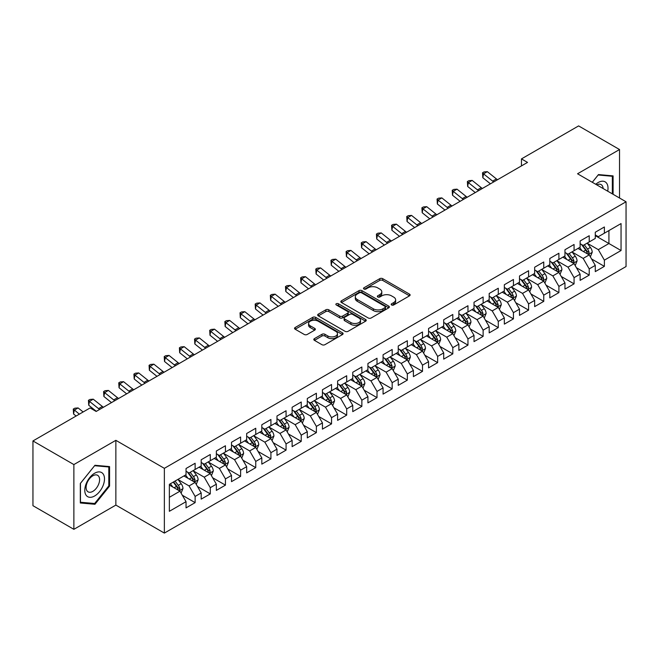 <?xml version="1.0" encoding="UTF-8"?>
<svg xmlns="http://www.w3.org/2000/svg" width="659" height="659" viewBox="0 0 659 659"><rect width="100%" height="100%" fill="white"/><g stroke="black" fill="none" stroke-linecap="round" stroke-linejoin="round"><path stroke-width="0.99" d="M391.611 304.977A1.475 0.848 0 0 0 393.695 304.977L409.503 295.85A2.101 1.211 0 0 0 410.12 294.993A2.101 1.211 0 0 0 409.503 294.136L382.722 278.675A2.101 1.211 0 0 0 379.749 278.675L363.941 287.802A1.475 0.848 0 0 0 363.504 288.403A1.475 0.848 0 0 0 363.941 289.004A1.475 0.848 0 0 0 366.025 289.004L368.068 287.818A6.73 3.888 0 0 1 377.591 287.818L379.823 289.112A6.73 3.888 0 0 1 381.792 291.855A6.73 3.888 0 0 1 379.823 294.606L377.772 295.784A1.475 0.848 0 0 0 377.343 296.385A1.475 0.848 0 0 0 377.772 296.987A1.475 0.848 0 0 0 379.856 296.987L381.907 295.809A6.73 3.888 0 0 1 391.421 295.809L393.654 297.094A6.73 3.888 0 0 1 395.631 299.845A6.73 3.888 0 0 1 393.654 302.596L391.611 303.774A1.475 0.848 0 0 0 391.182 304.376A1.475 0.848 0 0 0 391.611 304.977L391.611 303.774M314.434 338.627A2.101 1.211 0 0 0 313.816 339.484A2.101 1.211 0 0 0 314.434 340.349L321.946 344.682A2.101 1.211 0 0 0 324.92 344.682L342.474 334.55A2.101 1.211 0 0 0 343.092 333.693A2.101 1.211 0 0 0 342.474 332.828L315.694 317.366A2.101 1.211 0 0 0 312.72 317.366L295.166 327.507A2.101 1.211 0 0 0 294.548 328.363A2.101 1.211 0 0 0 295.166 329.22L304.244 334.459A2.101 1.211 0 0 0 307.218 334.459L314.73 330.126A2.101 1.211 0 0 0 315.348 329.269A2.101 1.211 0 0 0 314.73 328.404L310.232 325.81A5.626 3.246 0 0 1 308.585 323.511A5.626 3.246 0 0 1 312.053 320.505A5.626 3.246 0 0 1 318.19 321.213L335.818 331.395A5.626 3.246 0 0 1 337.466 333.693A5.626 3.246 0 0 1 333.998 336.691A5.626 3.246 0 0 1 327.861 335.991L324.92 334.294A2.101 1.211 0 0 0 321.946 334.294L314.434 338.627L314.434 340.349M73.874 464.57L73.874 529.325L115.86 505.091L115.86 440.327L73.874 464.57L32.95 440.945L90.094 407.954L96.156 411.455L527.529 162.402L521.467 158.901L521.467 165.903M115.86 440.327L164.363 468.335L626.05 201.778L626.05 266.541L164.363 533.09L164.363 468.335M619.534 198.013L619.534 149.535L577.548 173.778L626.05 201.778M619.534 149.535L578.61 125.91L521.467 158.901M368.216 317.967A2.101 1.211 0 0 0 371.19 317.967L388.744 307.835A2.101 1.211 0 0 0 389.362 306.979A2.101 1.211 0 0 0 388.744 306.114L361.964 290.652A2.101 1.211 0 0 0 358.99 290.652L341.436 300.792A2.101 1.211 0 0 0 340.818 301.649A2.101 1.211 0 0 0 341.436 302.506L368.216 317.967M336.889 305.298A1.475 0.848 0 0 1 338.388 305.504L338.388 303.758L365.613 319.475A2.101 1.211 0 0 1 366.231 320.332A2.101 1.211 0 0 1 365.613 321.188L348.059 331.329A2.101 1.211 0 0 1 345.077 331.329L318.297 315.867L318.297 314.145A2.101 1.211 0 0 0 317.687 315.01A2.101 1.211 0 0 0 318.297 315.867M318.297 314.145L325.818 309.812A2.101 1.211 0 0 1 328.792 309.812L339.649 316.081A2.101 1.211 0 0 0 342.622 316.081L347.614 313.206A2.101 1.211 0 0 0 348.224 312.341A2.101 1.211 0 0 0 347.614 311.485L336.304 304.96A1.475 0.848 0 0 1 335.868 304.359A1.475 0.848 0 0 1 336.782 303.568A1.475 0.848 0 0 1 338.388 303.758M595.283 235.65L608.924 243.525L608.924 230.568L621.05 223.574L604.377 233.195L604.377 226.984L595.283 232.232L595.283 238.443L589.22 241.944L589.22 235.733L580.126 240.988L580.126 247.199L574.063 250.7L574.063 244.481L564.969 249.736L564.969 255.947L558.906 259.448L558.906 253.237L549.812 258.485L549.812 264.696L543.749 268.197L543.749 261.985L534.655 267.241L534.655 273.452L528.592 276.953L528.592 270.734L519.498 275.989L519.498 282.2L513.435 285.701L513.435 279.49L504.341 284.737L504.341 290.948L498.278 294.449L498.278 288.238L489.184 293.486L489.184 299.705L483.121 303.206L483.121 296.987L474.027 302.242L474.027 308.453L467.964 311.954L467.964 305.743L458.87 310.99L458.87 317.201L452.807 320.702L452.807 314.491L443.713 319.739L443.713 325.958L437.65 329.459L437.65 323.239L428.556 328.495L428.556 334.706L422.493 338.207L422.493 331.996L413.399 337.243L413.399 343.454L407.336 346.955L407.336 340.744L398.234 345.991L398.234 352.211L392.171 355.712L392.171 349.492L383.077 354.748L383.077 360.959L377.014 364.46L377.014 358.249L367.92 363.496L367.92 369.707L361.857 373.208L361.857 366.997L352.763 372.244L352.763 378.464L346.7 381.965L346.7 375.745L337.606 381.001L337.606 387.212L331.543 390.713L331.543 384.502L322.449 389.749L322.449 395.96L316.386 399.461L316.386 393.25L307.292 398.497L307.292 404.717L301.229 408.218L301.229 401.998L292.135 407.254L292.135 413.465L286.072 416.966L286.072 410.755L276.978 416.002L276.978 422.213L270.915 425.714L270.915 419.503L261.821 424.75L261.821 430.97L255.758 434.47L255.758 428.251L246.664 433.507L246.664 439.718L240.601 443.219L240.601 437.008L231.507 442.255L231.507 448.466L225.444 451.967L225.444 445.756L216.35 451.003L216.35 457.222L210.287 460.723L210.287 454.504L201.193 459.76L201.193 465.971L195.13 469.472L195.13 463.261L186.036 468.508L186.036 474.719L169.363 484.349L169.363 511.302L186.036 501.672L179.973 491.169L169.363 485.049M621.05 223.574L621.05 250.527L604.377 260.148L598.314 249.646L587.326 243.303M591.568 258.971L604.377 266.36L604.377 260.148M604.377 266.36L595.283 271.615L595.283 265.396L589.22 268.897L583.157 258.402L572.169 252.051M576.411 267.719L589.22 275.116L589.22 268.897M589.22 275.116L580.126 280.363L580.126 274.152L574.063 277.653L568 267.15L557.012 260.807M561.254 276.467L574.063 283.864L574.063 277.653M574.063 283.864L564.969 289.112L564.969 282.9L558.906 286.401L552.843 275.899L541.855 269.556M546.097 285.223L558.906 292.612L558.906 286.401M558.906 292.612L549.812 297.868L549.812 291.649L543.749 295.15L537.686 284.655L526.698 278.304M530.94 293.972L543.749 301.369L543.749 295.15M543.749 301.369L534.655 306.616L534.655 300.405L528.592 303.906L522.529 293.403L511.541 287.06M515.783 302.72L528.592 310.117L528.592 303.906M528.592 310.117L519.498 315.364L519.498 309.153L513.435 312.654L507.372 302.151L496.384 295.809M500.626 311.476L513.435 318.865L513.435 312.654M513.435 318.865L504.341 324.121L504.341 317.902L498.278 321.403L492.215 310.908L481.227 304.557M485.469 320.225L498.278 327.622L498.278 321.403M498.278 327.622L489.184 332.869L489.184 326.658L483.121 330.159L477.058 319.656L466.07 313.313M470.312 328.973L483.121 336.37L483.121 330.159M483.121 336.37L474.027 341.617L474.027 335.406L467.964 338.907L461.901 328.404L450.913 322.062M455.155 337.729L467.964 345.118L467.964 338.907M467.964 345.118L458.87 350.374L458.87 344.155L452.807 347.655L446.744 337.161L435.756 330.81M439.998 346.477L452.807 353.875L452.807 347.655M452.807 353.875L443.713 359.122L443.713 352.911L437.65 356.412L431.587 345.909L420.59 339.566M424.841 355.226L437.65 362.623L437.65 356.412M437.65 362.623L428.556 367.87L428.556 361.659L422.493 365.16L416.43 354.657L405.433 348.314M409.684 363.982L422.493 371.371L422.493 365.16M422.493 371.371L413.399 376.627L413.399 370.407L407.336 373.908L401.265 363.414L390.276 357.063M394.527 372.73L407.336 380.128L407.336 373.908M407.336 380.128L398.234 385.375L398.234 379.164L392.171 382.665L386.108 372.162L375.119 365.819M379.37 381.479L392.171 388.876L392.171 382.665M392.171 388.876L383.077 394.123L383.077 387.912L377.014 391.413L370.951 380.91L359.962 374.567M364.213 390.235L377.014 397.624L377.014 391.413M377.014 397.624L367.92 402.88L367.92 396.66L361.857 400.161L355.794 389.667L344.805 383.316M349.056 398.983L361.857 406.381L361.857 400.161M361.857 406.381L352.763 411.628L352.763 405.417L346.7 408.918L340.637 398.415L329.648 392.072M333.899 407.732L346.7 415.129L346.7 408.918M346.7 415.129L337.606 420.376L337.606 414.165L331.543 417.666L325.48 407.163L314.491 400.82M318.742 416.488L331.543 423.877L331.543 417.666M331.543 423.877L322.449 429.133L322.449 422.913L316.386 426.414L310.323 415.911L299.334 409.568M303.585 425.236L316.386 432.634L316.386 426.414M316.386 432.634L307.292 437.881L307.292 431.67L301.229 435.171L295.166 424.668L284.177 418.325M288.428 433.984L301.229 441.382L301.229 435.171M301.229 441.382L292.135 446.629L292.135 440.418L286.072 443.919L280.009 433.416L269.02 427.073M273.271 442.741L286.072 450.13L286.072 443.919M286.072 450.13L276.978 455.385L276.978 449.166L270.915 452.667L264.852 442.164L253.863 435.821M258.114 451.489L270.915 458.886L270.915 452.667M270.915 458.886L261.821 464.134L261.821 457.923L255.758 461.424L249.695 450.921L238.706 444.578M242.949 460.237L255.758 467.635L255.758 461.424M255.758 467.635L246.664 472.882L246.664 466.671L240.601 470.172L234.538 459.669L223.549 453.326M227.792 468.994L240.601 476.383L240.601 470.172M240.601 476.383L231.507 481.638L231.507 475.419L225.444 478.92L219.381 468.417L208.392 462.074M212.635 477.742L225.444 485.139L225.444 478.92M225.444 485.139L216.35 490.387L216.35 484.176L210.287 487.676L204.224 477.174L193.235 470.831M197.478 486.49L210.287 493.888L210.287 487.676M210.287 493.888L201.193 499.135L201.193 492.924L195.13 496.425L189.067 485.922L178.078 479.579M182.321 495.239L195.13 502.636L195.13 496.425M195.13 502.636L186.036 507.891L186.036 501.672M186.036 471.218L189.067 472.973L195.13 469.472M169.363 497.298L179.973 491.169M201.193 462.47L204.224 464.216L210.287 460.723M189.067 485.922L195.13 482.421L183.919 475.946M201.193 492.924L195.13 482.421M216.35 453.721L219.381 455.468L225.444 451.967M204.224 477.174L210.287 473.673L199.076 467.198M216.35 484.176L210.287 473.673M231.507 444.965L234.538 446.72L240.601 443.219M219.381 468.417L225.444 464.924L214.233 458.442M231.507 475.419L225.444 464.924M246.664 436.217L249.695 437.971L255.758 434.47M234.538 459.669L240.601 456.168L229.39 449.693M246.664 466.671L240.601 456.168M261.821 427.469L264.852 429.215L270.915 425.714M249.695 450.921L255.758 447.42L244.547 440.945M261.821 457.923L255.758 447.42M276.978 418.712L280.009 420.467L286.072 416.966M264.852 442.164L270.915 438.672L259.704 432.189M276.978 449.166L270.915 438.672M292.135 409.964L295.166 411.718L301.229 408.218M280.009 433.416L286.072 429.915L274.861 423.44M292.135 440.418L286.072 429.915M307.292 401.216L310.323 402.962L316.386 399.461M295.166 424.668L301.229 421.167L290.018 414.692M307.292 431.67L301.229 421.167M322.449 392.459L325.48 394.214L331.543 390.713M310.323 415.911L316.386 412.419L305.175 405.936M322.449 422.913L316.386 412.419M337.606 383.711L340.637 385.466L346.7 381.965M325.48 407.163L331.543 403.662L320.332 397.188M337.606 414.165L331.543 403.662M352.763 374.963L355.794 376.709L361.857 373.208M340.637 398.415L346.7 394.914L335.489 388.439M352.763 405.417L346.7 394.914M367.92 366.206L370.951 367.961L377.014 364.46M355.794 389.667L361.857 386.166L350.646 379.683M367.92 396.66L361.857 386.166M383.077 357.458L386.108 359.213L392.171 355.712M370.951 380.91L377.014 377.409L365.803 370.935M383.077 387.912L377.014 377.409M398.234 348.71L401.265 350.456L407.336 346.955M386.108 372.162L392.171 368.661L380.96 362.186M398.234 379.164L392.171 368.661M413.399 339.953L416.43 341.708L422.493 338.207M401.265 363.414L407.336 359.913L396.117 353.43M413.399 370.407L407.336 359.913M428.556 331.205L431.587 332.96L437.65 329.459M416.43 354.657L422.493 351.156L411.274 344.682M428.556 361.659L422.493 351.156M443.713 322.457L446.744 324.203L452.807 320.702M431.587 345.909L437.65 342.408L426.431 335.933M443.713 352.911L437.65 342.408M458.87 313.7L461.901 315.455L467.964 311.954M446.744 337.161L452.807 333.66L441.588 327.177M458.87 344.155L452.807 333.66M474.027 304.952L477.058 306.707L483.121 303.206M461.901 328.404L467.964 324.903L456.745 318.429M474.027 335.406L467.964 324.903M489.184 296.204L492.215 297.95L498.278 294.449M477.058 319.656L483.121 316.155L471.902 309.681M489.184 326.658L483.121 316.155M504.341 287.456L507.372 289.202L513.435 285.701M492.215 310.908L498.278 307.407L487.059 300.924M504.341 317.902L498.278 307.407M519.498 278.699L522.529 280.454L528.592 276.953M507.372 302.151L513.435 298.651L502.216 292.176M519.498 309.153L513.435 298.651M534.655 269.951L537.686 271.697L543.749 268.197M522.529 293.403L528.592 289.902L517.373 283.428M534.655 300.405L528.592 289.902M549.812 261.203L552.843 262.949L558.906 259.448M537.686 284.655L543.749 281.154L532.53 274.679M549.812 291.649L543.749 281.154M564.969 252.446L568 254.201L574.063 250.7M552.843 275.899L558.906 272.398L547.687 265.923M564.969 282.9L558.906 272.398M580.126 243.698L583.157 245.445L589.22 241.944M568 267.15L574.063 263.649L562.844 257.175M580.126 274.152L574.063 263.649M595.283 234.95L598.314 236.696L604.377 233.195M583.157 258.402L589.22 254.901L578.001 248.427M595.283 265.396L589.22 254.901M32.95 440.945L32.95 505.7L73.874 529.325M115.86 505.091L164.363 533.09M598.314 249.646L608.924 243.525L621.05 250.527M613.092 194.298L613.092 175.887L598.463 174.577L592.276 182.279M109.567 486.095L109.567 466.588L94.945 465.279L80.316 483.475L80.316 502.982L94.945 504.283L109.567 486.095L108.809 485.65M392.204 305.183L393.654 304.343A6.73 3.888 0 0 0 395.631 301.6L395.631 299.845M381.792 291.855L381.792 293.609A6.73 3.888 0 0 1 379.823 296.361L378.365 297.201M409.503 294.136L409.503 295.85L382.722 280.421A2.101 1.211 0 0 0 379.749 280.421L364.526 289.21M388.744 306.114L388.744 307.835L361.964 292.407A2.101 1.211 0 0 0 358.99 292.407L341.461 302.522L341.436 300.792M385.029 307.58A1.475 0.848 0 0 0 385.457 306.979A1.475 0.848 0 0 0 385.029 306.377L361.519 292.802A1.475 0.848 0 0 0 359.435 292.802L357.277 294.046A6.73 3.888 0 0 0 355.308 296.797A6.73 3.888 0 0 0 357.277 299.548L373.348 308.824A6.73 3.888 0 0 0 382.871 308.824L385.029 307.58L385.029 309.326A1.475 0.848 0 0 0 385.457 308.725L385.457 306.979M355.308 296.797L355.308 298.543A6.73 3.888 0 0 0 357.277 301.295L357.277 299.548M385.029 309.326L382.871 310.57A6.73 3.888 0 0 1 373.348 310.57L357.277 301.295M318.33 315.883L325.818 311.559L325.818 309.812M348.224 312.341L348.224 314.096A2.101 1.211 0 0 1 347.614 314.953L342.622 317.827A2.101 1.211 0 0 1 339.649 317.827L328.792 311.559A2.101 1.211 0 0 0 325.818 311.559M338.388 305.504L365.58 321.205M350.918 322.589A5.626 3.246 0 0 0 357.054 323.289A5.626 3.246 0 0 0 360.531 320.29A5.626 3.246 0 0 0 358.883 317.992L352.672 314.409A2.101 1.211 0 0 0 349.69 314.409L344.706 317.284A2.101 1.211 0 0 0 344.097 318.14A2.101 1.211 0 0 0 344.706 318.997L350.918 322.589L350.918 324.335A5.626 3.246 0 0 0 357.054 325.044A5.626 3.246 0 0 0 360.531 322.037L360.531 320.29M344.097 318.14L344.097 319.895A2.101 1.211 0 0 0 344.706 320.752L344.706 318.997M350.918 324.335L344.706 320.752M337.466 333.693L337.466 335.439A5.626 3.246 0 0 1 333.998 338.438A5.626 3.246 0 0 1 327.861 337.738L324.92 336.041A2.101 1.211 0 0 0 321.946 336.041L314.458 340.365M308.585 323.511L308.585 325.258A5.626 3.246 0 0 0 310.232 327.556L310.232 325.81M314.705 330.143L310.232 327.556M342.449 334.566L315.694 319.121A2.101 1.211 0 0 0 312.72 319.121L295.191 329.236M93.397 503.394L94.945 504.283M590.34 256.845L592.219 252.257A5.684 3.279 -120 0 0 590.406 247.422L587.185 243.122M582.054 250.766L579.607 247.496M588.149 254.283L589.154 252.496A5.684 3.279 -120 0 0 587.523 249.077L584.302 244.786M582.465 245.049L586.444 250.362A2.891 1.672 60 0 1 586.971 251.236L589.154 252.496M581.469 244.473L585.711 250.132A5.684 3.279 60 0 1 587.334 253.55L587.449 253.88M493.739 181.909A10.717 6.186 60 0 1 492.635 181.126L483.541 173.844L482.825 177.724L490.436 183.82M497.529 179.726A10.717 6.186 60 0 1 496.425 178.935L487.331 171.653L483.541 173.844L482.528 172.798L484.044 171.925L487.331 171.653M482.825 177.724L482.528 172.798M575.183 265.593L577.062 261.005A5.684 3.279 -120 0 0 575.249 256.17L572.028 251.87M566.897 259.514L564.45 256.244M572.992 263.032L573.997 261.252A5.684 3.279 -120 0 0 572.366 257.834L569.145 253.534M567.308 253.806L571.287 259.111A2.891 1.672 60 0 1 571.814 259.992L573.997 261.252M566.312 253.221L570.554 258.88A5.684 3.279 60 0 1 572.177 262.298L572.292 262.628M560.026 274.342L561.905 269.753A5.684 3.279 -120 0 0 560.092 264.918L556.871 260.618M551.74 268.262L549.293 265M557.835 271.78L558.84 270.001A5.684 3.279 -120 0 0 557.209 266.582L553.988 262.282M552.151 262.554L556.13 267.859A2.891 1.672 60 0 1 556.657 268.74L558.84 270.001M551.155 261.977L555.389 267.636A5.684 3.279 60 0 1 557.02 271.047L557.135 271.376M478.574 190.665A10.717 6.186 60 0 1 477.478 189.874L468.384 182.592L467.668 186.472L475.279 192.568M482.372 188.474A10.717 6.186 60 0 1 481.268 187.691L472.174 180.409L468.384 182.592L467.371 181.554L468.887 180.681L472.174 180.409M467.668 186.472L467.371 181.554M463.417 199.413A10.717 6.186 60 0 1 462.321 198.631L453.227 191.349L452.511 195.229L460.122 201.316M467.206 197.222A10.717 6.186 60 0 1 466.111 196.44L457.016 189.158L453.227 191.349L452.214 190.303L453.73 189.43L457.016 189.158M452.511 195.229L452.214 190.303M607.713 191.192A13.93 8.048 120 0 0 606.692 183.293A13.93 8.048 120 0 0 595.736 184.281M603.1 188.532A9.539 5.511 120 0 0 602.211 185.599A9.539 5.511 120 0 0 601.14 184.611A9.539 5.511 120 0 0 596.757 184.866M598.133 174.989L612.335 176.274L612.335 193.861M611.395 175.731L612.335 176.274M592.301 182.296L598.158 175.006M86.107 495.222A13.93 8.048 120 0 0 99.567 491.614A13.93 8.048 120 0 0 103.175 473.994A13.93 8.048 120 0 0 89.715 477.602A13.93 8.048 120 0 0 86.107 495.222M87.004 490.84A9.539 5.511 120 0 0 88.075 491.836A9.539 5.511 120 0 0 96.955 487.38A9.539 5.511 120 0 0 98.685 476.309A9.539 5.511 120 0 0 97.614 475.312A9.539 5.511 120 0 0 88.743 479.768A9.539 5.511 120 0 0 87.004 490.84M94.641 465.715L108.809 466.984L108.809 485.872L94.641 503.509L80.464 502.24L80.464 483.344L94.608 465.699M107.87 466.44L108.809 466.984M544.869 283.098L546.748 278.51A5.684 3.279 -120 0 0 544.935 273.674L541.714 269.374M536.583 277.019L534.136 273.749M542.678 280.536L543.683 278.749A5.684 3.279 -120 0 0 542.052 275.33L538.831 271.038M536.994 271.302L540.973 276.615A2.891 1.672 60 0 1 541.5 277.488L543.683 278.749M535.998 270.725L540.232 276.385A5.684 3.279 60 0 1 541.863 279.803L541.978 280.133M529.712 291.846L531.591 287.258A5.684 3.279 -120 0 0 529.778 282.423L526.557 278.123M521.426 285.767L518.979 282.497M527.521 289.285L528.526 287.505A5.684 3.279 -120 0 0 526.895 284.087L523.674 279.787M521.837 280.059L525.816 285.363A2.891 1.672 60 0 1 526.343 286.245L528.526 287.505M520.841 279.474L525.075 285.133A5.684 3.279 60 0 1 526.706 288.551L526.821 288.881M448.26 208.162A10.717 6.186 60 0 1 447.164 207.379L438.07 200.097L437.354 203.977L444.965 210.073M452.049 205.979A10.717 6.186 60 0 1 450.954 205.188L441.859 197.906L438.07 200.097L437.057 199.051L438.573 198.178L441.859 197.906M437.354 203.977L437.057 199.051M433.103 216.918A10.717 6.186 60 0 1 432.007 216.127L422.913 208.845L422.197 212.725L429.808 218.821M436.892 214.727A10.717 6.186 60 0 1 435.797 213.944L426.702 206.662L422.913 208.845L421.9 207.807L423.416 206.934L426.702 206.662M422.197 212.725L421.9 207.807M514.555 300.595L516.434 296.006A5.684 3.279 -120 0 0 514.621 291.171L511.4 286.871M506.269 294.515L503.822 291.253M512.364 298.033L513.369 296.253A5.684 3.279 -120 0 0 511.738 292.835L508.517 288.535M506.68 288.807L510.659 294.112A2.891 1.672 60 0 1 511.186 294.993L513.369 296.253M505.684 288.23L509.918 293.889A5.684 3.279 60 0 1 511.549 297.3L511.664 297.629M417.946 225.666A10.717 6.186 60 0 1 416.85 224.884L407.756 217.602L407.04 221.482L414.643 227.569M421.735 223.475A10.717 6.186 60 0 1 420.64 222.693L411.546 215.411L407.756 217.602L406.743 216.556L408.259 215.682L411.546 215.411M407.04 221.482L406.743 216.556M499.398 309.343L501.277 304.763A5.684 3.279 -120 0 0 499.464 299.927L496.243 295.627M491.112 303.272L488.665 300.002M497.207 306.789L498.212 305.002A5.684 3.279 -120 0 0 496.581 301.583L493.36 297.291M491.523 297.555L495.502 302.868A2.891 1.672 60 0 1 496.029 303.741L498.212 305.002M490.527 296.978L494.761 302.638A5.684 3.279 60 0 1 496.392 306.056L496.507 306.386M402.789 234.415A10.717 6.186 60 0 1 401.693 233.632L392.599 226.35L391.883 230.23L399.486 236.326M406.578 232.232A10.717 6.186 60 0 1 405.483 231.441L396.388 224.159L392.599 226.35L391.586 225.304L393.102 224.431L396.388 224.159M391.883 230.23L391.586 225.304M484.241 318.099L486.12 313.511A5.684 3.279 -120 0 0 484.307 308.676L481.086 304.376M475.955 312.02L473.508 308.75M482.05 315.537L483.055 313.758A5.684 3.279 -120 0 0 481.424 310.34L478.203 306.04M476.366 306.303L480.345 311.616A2.891 1.672 60 0 1 480.872 312.498L483.055 313.758M475.37 305.727L479.604 311.386A5.684 3.279 60 0 1 481.235 314.804L481.35 315.134M387.632 243.171A10.717 6.186 60 0 1 386.536 242.38L377.442 235.098L376.726 238.978L384.329 245.074M391.421 240.98A10.717 6.186 60 0 1 390.326 240.197L381.231 232.915L377.442 235.098L376.429 234.06L377.945 233.187L381.231 232.915M376.726 238.978L376.429 234.06M469.084 326.848L470.963 322.259A5.684 3.279 -120 0 0 469.15 317.424L465.929 313.124M460.798 320.768L458.351 317.506M466.893 324.286L467.898 322.506A5.684 3.279 -120 0 0 466.267 319.088L463.046 314.788M461.209 315.06L465.188 320.365A2.891 1.672 60 0 1 465.715 321.246L467.898 322.506M460.213 314.483L464.447 320.142A5.684 3.279 60 0 1 466.078 323.553L466.193 323.882M372.475 251.919A10.717 6.186 60 0 1 371.379 251.137L362.285 243.855L361.569 247.735L369.172 253.822M376.264 249.728A10.717 6.186 60 0 1 375.169 248.945L366.075 241.664L362.285 243.855L361.272 242.809L362.788 241.935L366.075 241.664M361.569 247.735L361.272 242.809M453.927 335.596L455.806 331.016A5.684 3.279 -120 0 0 453.993 326.18L450.772 321.88M445.641 329.525L443.194 326.254M451.736 333.042L452.741 331.255A5.684 3.279 -120 0 0 451.11 327.836L447.889 323.544M446.052 323.808L450.031 329.121A2.891 1.672 60 0 1 450.558 329.994L452.741 331.255M445.056 323.231L449.29 328.89A5.684 3.279 60 0 1 450.921 332.309L451.036 332.638M357.318 260.667A10.717 6.186 60 0 1 356.222 259.885L347.128 252.603L346.412 256.483L354.015 262.579M361.107 258.485A10.717 6.186 60 0 1 360.012 257.694L350.918 250.412L347.128 252.603L346.115 251.557L347.631 250.684L350.918 250.412M346.412 256.483L346.115 251.557M438.77 344.352L440.649 339.764A5.684 3.279 -120 0 0 438.836 334.929L435.615 330.629M430.484 338.273L428.037 335.003M436.579 341.79L437.584 340.003A5.684 3.279 -120 0 0 435.953 336.592L432.732 332.293M430.895 332.556L434.874 337.869A2.891 1.672 60 0 1 435.401 338.751L437.584 340.003M429.899 331.979L434.133 337.639A5.684 3.279 60 0 1 435.764 341.057L435.879 341.387M342.161 269.424A10.717 6.186 60 0 1 341.065 268.633L331.971 261.351L331.255 265.231L338.858 271.327M345.95 267.233A10.717 6.186 60 0 1 344.855 266.45L335.761 259.168L331.971 261.351L330.958 260.313L332.474 259.44L335.761 259.168M331.255 265.231L330.958 260.313M423.613 353.1L425.492 348.512A5.684 3.279 -120 0 0 423.679 343.677L420.458 339.377M415.327 347.021L412.88 343.759M421.422 350.539L422.419 348.759A5.684 3.279 -120 0 0 420.796 345.341L417.575 341.041M415.738 341.313L419.717 346.618A2.891 1.672 60 0 1 420.244 347.499L422.419 348.759M414.742 340.736L418.976 346.395A5.684 3.279 60 0 1 420.607 349.805L420.722 350.135M327.004 278.172A10.717 6.186 60 0 1 325.908 277.381L316.814 270.108L316.098 273.987L323.701 280.075M330.793 275.981A10.717 6.186 60 0 1 329.698 275.198L320.603 267.916L316.814 270.108L315.801 269.061L317.317 268.188L320.603 267.916M316.098 273.987L315.801 269.061M408.456 361.849L410.335 357.269A5.684 3.279 -120 0 0 408.522 352.433L405.301 348.133M400.17 355.778L397.723 352.507M406.265 359.295L407.262 357.507A5.684 3.279 -120 0 0 405.639 354.089L402.418 349.797M400.581 350.061L404.56 355.374A2.891 1.672 60 0 1 405.087 356.247L407.262 357.507M399.585 349.484L403.819 355.143A5.684 3.279 60 0 1 405.45 358.562L405.565 358.891M311.847 286.92A10.717 6.186 60 0 1 310.751 286.138L301.657 278.856L300.941 282.736L308.544 288.831M315.636 284.737A10.717 6.186 60 0 1 314.541 283.947L305.447 276.665L301.657 278.856L300.644 277.81L302.16 276.937L305.447 276.665M300.941 282.736L300.644 277.81M393.299 370.605L395.178 366.017A5.684 3.279 -120 0 0 393.365 361.181L390.144 356.881M385.013 364.526L382.566 361.256M391.108 368.043L392.105 366.256A5.684 3.279 -120 0 0 390.482 362.845L387.261 358.545M385.424 358.809L389.403 364.122A2.891 1.672 60 0 1 389.93 365.004L392.105 366.256M384.428 358.232L388.662 363.892A5.684 3.279 60 0 1 390.293 367.31L390.408 367.64M296.69 295.677A10.717 6.186 60 0 1 295.594 294.886L286.5 287.604L285.784 291.484L293.387 297.58M300.479 293.486A10.717 6.186 60 0 1 299.384 292.703L290.289 285.421L286.5 287.604L285.487 286.566L287.003 285.685L290.289 285.421M285.784 291.484L285.487 286.566M378.142 379.353L380.021 374.765A5.684 3.279 -120 0 0 378.208 369.93L374.987 365.63M369.856 373.274L367.409 370.012M375.951 376.791L376.948 375.012A5.684 3.279 -120 0 0 375.325 371.594L372.104 367.294M370.267 367.565L374.246 372.87A2.891 1.672 60 0 1 374.773 373.752L376.948 375.012M369.271 366.989L373.505 372.648A5.684 3.279 60 0 1 375.136 376.058L375.251 376.388M281.533 304.425A10.717 6.186 60 0 1 280.437 303.634L271.343 296.361L270.627 300.24L278.23 306.328M285.322 302.234A10.717 6.186 60 0 1 284.227 301.451L275.132 294.169L271.343 296.361L270.33 295.314L271.846 294.441L275.132 294.169M270.627 300.24L270.33 295.314M362.985 388.102L364.864 383.522A5.684 3.279 -120 0 0 363.051 378.686L359.83 374.386M354.699 382.031L352.252 378.76M360.786 385.548L361.791 383.76A5.684 3.279 -120 0 0 360.168 380.342L356.947 376.05M355.11 376.314L359.089 381.627A2.891 1.672 60 0 1 359.616 382.5L361.791 383.76M354.114 375.737L358.348 381.396A5.684 3.279 60 0 1 359.979 384.815L360.094 385.144M266.376 313.173A10.717 6.186 60 0 1 265.28 312.391L256.186 305.109L255.47 308.989L263.073 315.084M270.165 310.99A10.717 6.186 60 0 1 269.07 310.2L259.976 302.918L256.186 305.109L255.173 304.063L256.689 303.189L259.976 302.918M255.47 308.989L255.173 304.063M347.828 396.858L349.707 392.27A5.684 3.279 -120 0 0 347.894 387.434L344.673 383.134M339.542 390.779L337.095 387.508M345.629 394.296L346.634 392.509A5.684 3.279 -120 0 0 345.011 389.098L341.79 384.798M339.953 385.062L343.932 390.375A2.891 1.672 60 0 1 344.459 391.257L346.634 392.509M338.957 384.485L343.191 390.144A5.684 3.279 60 0 1 344.822 393.563L344.937 393.893M251.219 321.93A10.717 6.186 60 0 1 250.123 321.139L241.029 313.857L240.313 317.737L247.916 323.833M255.008 319.739A10.717 6.186 60 0 1 253.913 318.956L244.818 311.674L241.029 313.857L240.016 312.819L241.532 311.938L244.818 311.674M240.313 317.737L240.016 312.819M332.671 405.606L334.55 401.018A5.684 3.279 -120 0 0 332.737 396.183L329.516 391.883M324.385 399.527L321.938 396.265M330.472 403.044L331.477 401.265A5.684 3.279 -120 0 0 329.854 397.847L326.633 393.547M324.796 393.818L328.775 399.123A2.891 1.672 60 0 1 329.302 400.005L331.477 401.265M323.8 393.242L328.034 398.893A5.684 3.279 60 0 1 329.665 402.311L329.78 402.641M236.062 330.678A10.717 6.186 60 0 1 234.966 329.887L225.872 322.613L225.156 326.485L232.759 332.581M239.851 328.487A10.717 6.186 60 0 1 238.756 327.704L229.662 320.422L225.872 322.613L224.859 321.567L226.375 320.694L229.662 320.422M225.156 326.485L224.859 321.567M317.514 414.354L319.393 409.774A5.684 3.279 -120 0 0 317.58 404.931L314.359 400.639M309.228 408.283L306.781 405.013M315.315 411.801L316.32 410.013A5.684 3.279 -120 0 0 314.697 406.595L311.476 402.303M309.639 402.567L313.618 407.88A2.891 1.672 60 0 1 314.145 408.753L316.32 410.013M308.643 401.99L312.877 407.649A5.684 3.279 60 0 1 314.508 411.068L314.623 411.389M220.905 339.426A10.717 6.186 60 0 1 219.809 338.644L210.715 331.362L209.999 335.242L217.602 341.337M224.694 337.243A10.717 6.186 60 0 1 223.599 336.452L214.504 329.171L210.715 331.362L209.702 330.316L211.218 329.442L214.504 329.171M209.999 335.242L209.702 330.316M302.357 423.111L304.236 418.523A5.684 3.279 -120 0 0 302.423 413.687L299.202 409.387M294.071 417.032L291.624 413.761M300.158 420.549L301.163 418.762A5.684 3.279 -120 0 0 299.54 415.351L296.319 411.051M294.482 411.315L298.461 416.628A2.891 1.672 60 0 1 298.988 417.509L301.163 418.762M293.486 410.738L297.72 416.397A5.684 3.279 60 0 1 299.351 419.816L299.458 420.145M205.748 348.174A10.717 6.186 60 0 1 204.652 347.392L195.558 340.11L194.842 343.99L202.445 350.086M209.537 345.991A10.717 6.186 60 0 1 208.442 345.209L199.347 337.927L195.558 340.11L194.545 339.072L196.061 338.191L199.347 337.927M194.842 343.99L194.545 339.072M287.2 431.859L289.079 427.271A5.684 3.279 -120 0 0 287.266 422.435L284.045 418.136M278.914 425.78L276.467 422.518M285.001 429.297L286.006 427.518A5.684 3.279 -120 0 0 284.383 424.099L281.162 419.799M279.325 420.071L283.304 425.376A2.891 1.672 60 0 1 283.831 426.258L286.006 427.518M278.329 419.495L282.563 425.146A5.684 3.279 60 0 1 284.194 428.564L284.301 428.894M190.591 356.931A10.717 6.186 60 0 1 189.495 356.14L180.401 348.858L179.685 352.738L187.288 358.834M194.38 354.74A10.717 6.186 60 0 1 193.285 353.957L184.19 346.675L180.401 348.858L179.388 347.82L180.904 346.947L184.19 346.675M179.685 352.738L179.388 347.82M272.035 440.607L273.922 436.027A5.684 3.279 -120 0 0 272.109 431.184L268.888 426.892M263.757 434.528L261.31 431.266M269.844 438.054L270.849 436.266A5.684 3.279 -120 0 0 269.226 432.848L266.005 428.556M264.168 428.82L268.147 434.133A2.891 1.672 60 0 1 268.674 435.006L270.849 436.266M263.172 428.243L267.406 433.902A5.684 3.279 60 0 1 269.029 437.321L269.144 437.642M175.434 365.679A10.717 6.186 60 0 1 174.338 364.897L165.244 357.615L164.528 361.494L172.131 367.59M179.223 363.496A10.717 6.186 60 0 1 178.128 362.705L169.033 355.423L165.244 357.615L164.231 356.568L165.747 355.695L169.033 355.423M164.528 361.494L164.231 356.568M256.878 449.364L258.765 444.776A5.684 3.279 -120 0 0 256.944 439.94L253.731 435.64M248.6 443.285L246.153 440.014M254.687 446.802L255.692 445.014A5.684 3.279 -120 0 0 254.069 441.604L250.848 437.304M249.011 437.568L252.99 442.881A2.891 1.672 60 0 1 253.517 443.762L255.692 445.014M248.015 436.991L252.249 442.65A5.684 3.279 60 0 1 253.872 446.069L253.987 446.398M160.277 374.427A10.717 6.186 60 0 1 159.181 373.645L150.087 366.363L149.371 370.243L156.974 376.338M164.066 372.244A10.717 6.186 60 0 1 162.971 371.462L153.876 364.18L150.087 366.363L149.074 365.325L150.59 364.443L153.876 364.18M149.371 370.243L149.074 365.325M241.721 458.112L243.608 453.524A5.684 3.279 -120 0 0 241.787 448.688L238.574 444.388M233.443 452.033L230.996 448.763M239.53 455.55L240.535 453.771A5.684 3.279 -120 0 0 238.912 450.352L235.691 446.052M233.854 446.324L237.833 451.629A2.891 1.672 60 0 1 238.352 452.511L240.535 453.771M232.858 445.748L237.092 451.399A5.684 3.279 60 0 1 238.715 454.817L238.83 455.147M145.12 383.184A10.717 6.186 60 0 1 144.024 382.393L134.93 375.111L134.205 378.991L141.817 385.087M148.909 380.993A10.717 6.186 60 0 1 147.814 380.21L138.72 372.928L134.93 375.111L133.917 374.073L135.433 373.2L138.72 372.928M134.205 378.991L133.917 374.073M226.564 466.86L228.442 462.28A5.684 3.279 -120 0 0 226.63 457.437L223.417 453.145M218.286 460.781L215.839 457.519M224.373 464.298L225.378 462.519A5.684 3.279 -120 0 0 223.755 459.101L220.534 454.809M218.697 455.072L222.676 460.377A2.891 1.672 60 0 1 223.195 461.259L225.378 462.519M217.701 454.496L221.935 460.155A5.684 3.279 60 0 1 223.558 463.574L223.673 463.895M129.963 391.932A10.717 6.186 60 0 1 128.867 391.149L119.773 383.868L119.048 387.747L126.66 393.843M133.752 389.749A10.717 6.186 60 0 1 132.657 388.958L123.562 381.676L119.773 383.868L118.76 382.821L120.276 381.948L123.562 381.676M119.048 387.747L118.76 382.821M211.407 475.617L213.285 471.028A5.684 3.279 -120 0 0 211.473 466.193L208.26 461.893M203.129 469.537L200.682 466.267M209.216 473.055L210.221 471.267A5.684 3.279 -120 0 0 208.598 467.857L205.377 463.557M203.54 463.821L207.519 469.134A2.891 1.672 60 0 1 208.038 470.015L210.221 471.267M202.544 463.244L206.778 468.903A5.684 3.279 60 0 1 208.401 472.322L208.516 472.651M114.806 400.68A10.717 6.186 60 0 1 113.702 399.898L104.616 392.616L103.891 396.496L111.503 402.591M118.595 398.497A10.717 6.186 60 0 1 117.5 397.707L108.405 390.433L104.616 392.616L103.603 391.578L105.119 390.696L108.405 390.433M103.891 396.496L103.603 391.578M196.25 484.365L198.128 479.777A5.684 3.279 -120 0 0 196.316 474.941L193.103 470.641M187.972 478.286L185.525 475.015M194.059 481.803L195.064 480.024A5.684 3.279 -120 0 0 193.441 476.605L190.22 472.305M188.383 472.577L192.362 477.882A2.891 1.672 60 0 1 192.881 478.764L195.064 480.024M187.387 472.001L191.621 477.651A5.684 3.279 60 0 1 193.244 481.07L193.359 481.399M99.649 409.437A10.717 6.186 60 0 1 98.545 408.646L89.459 401.364L88.734 405.244L96.346 411.34M103.438 407.246A10.717 6.186 60 0 1 102.334 406.463L93.249 399.181L89.459 401.364L88.446 400.326L89.962 399.453L93.249 399.181M88.734 405.244L88.446 400.326M181.093 493.113L182.971 488.533A5.684 3.279 -120 0 0 181.159 483.69L177.946 479.398M172.815 487.034L170.36 483.772M178.902 490.551L179.907 488.772A5.684 3.279 -120 0 0 178.284 485.354L175.063 481.054M173.638 481.877L177.205 486.63A2.891 1.672 60 0 1 177.724 487.512L179.907 488.772M173.243 482.108L176.464 486.408A5.684 3.279 60 0 1 178.087 489.826L178.202 490.148M83.133 411.966L78.091 407.929L74.302 410.12L73.577 414L76.106 416.027M79.344 414.157L73.289 409.074L74.805 408.201L78.091 407.929M73.577 414L73.289 409.074M393.654 304.343L393.654 302.596M377.772 296.987L377.772 295.784M379.823 296.361L379.823 294.606M363.941 289.004L363.941 287.802M379.749 280.421L379.749 278.675M382.722 280.421L382.722 278.675M358.99 292.407L358.99 290.652M361.964 292.407L361.964 290.652M373.348 310.57L373.348 308.824M382.871 310.57L382.871 308.824M328.792 311.559L328.792 309.812M339.649 317.827L339.649 316.081M342.622 317.827L342.622 316.081M347.614 314.953L347.614 313.206M365.613 321.188L365.613 319.475M321.946 336.041L321.946 334.294M324.92 336.041L324.92 334.294M327.861 337.738L327.861 335.991M314.73 330.126L314.73 328.404M295.166 329.22L295.166 327.507M312.72 319.121L312.72 317.366M315.694 319.121L315.694 317.366M342.474 334.55L342.474 332.828M588.503 254.489L592.177 252.364M587.523 249.077L590.406 247.422M583.33 251.499L585.711 250.132M492.635 181.126L496.425 178.935M573.346 263.238L577.02 261.112M572.366 257.834L575.249 256.17M568.173 260.256L570.554 258.88M558.189 271.986L561.863 269.869M557.209 266.582L560.092 264.918M553.016 269.004L555.389 267.636M477.478 189.874L481.268 187.691M462.321 198.631L466.111 196.44M543.032 280.742L546.706 278.617M542.052 275.33L544.935 273.674M537.859 277.752L540.232 276.385M527.875 289.49L531.549 287.365M526.895 284.087L529.778 282.423M522.702 286.508L525.075 285.133M447.164 207.379L450.954 205.188M432.007 216.127L435.797 213.944M512.718 298.239L516.392 296.122M511.738 292.835L514.621 291.171M507.545 295.257L509.918 293.889M416.85 224.884L420.64 222.693M497.561 306.995L501.235 304.87M496.581 301.583L499.464 299.927M492.388 304.005L494.761 302.638M401.693 233.632L405.483 231.441M482.404 315.743L486.078 313.618M481.424 310.34L484.307 308.676M477.231 312.761L479.604 311.386M386.536 242.38L390.326 240.197M467.247 324.492L470.921 322.375M466.267 319.088L469.15 317.424M462.074 321.51L464.447 320.142M371.379 251.137L375.169 248.945M452.09 333.248L455.764 331.123M451.11 327.836L453.993 326.18M446.917 330.258L449.29 328.89M356.222 259.885L360.012 257.694M436.933 341.996L440.607 339.871M435.953 336.592L438.836 334.929M431.76 339.014L434.133 337.639M341.065 268.633L344.855 266.45M421.776 350.745L425.45 348.627M420.796 345.341L423.679 343.677M416.603 347.763L418.976 346.395M325.908 277.381L329.698 275.198M406.619 359.501L410.293 357.376M405.639 354.089L408.522 352.433M401.446 356.511L403.819 355.143M310.751 286.138L314.541 283.947M391.462 368.249L395.136 366.124M390.482 362.845L393.365 361.181M386.289 365.267L388.662 363.892M295.594 294.886L299.384 292.703M376.305 376.997L379.979 374.88M375.325 371.594L378.208 369.93M371.132 374.015L373.505 372.648M280.437 303.634L284.227 301.451M361.148 385.754L364.822 383.629M360.168 380.342L363.051 378.686M355.975 382.764L358.348 381.396M265.28 312.391L269.07 310.2M345.991 394.502L349.665 392.377M345.011 389.098L347.894 387.434M340.818 391.512L343.191 390.144M250.123 321.139L253.913 318.956M330.834 403.25L334.508 401.133M329.854 397.847L332.737 396.183M325.661 400.268L328.034 398.893M234.966 329.887L238.756 327.704M315.677 412.007L319.351 409.882M314.697 406.595L317.58 404.931M310.504 409.017L312.877 407.649M219.809 338.644L223.599 336.452M300.52 420.755L304.194 418.63M299.54 415.351L302.423 413.687M295.347 417.765L297.72 416.397M204.652 347.392L208.442 345.209M285.363 429.503L289.037 427.386M284.383 424.099L287.266 422.435M280.19 426.521L282.563 425.146M189.495 356.14L193.285 353.957M270.206 438.26L273.88 436.134M269.226 432.848L272.109 431.184M265.033 435.269L267.406 433.902M174.338 364.897L178.128 362.705M255.049 447.008L258.723 444.883M254.069 441.604L256.944 439.94M249.876 444.018L252.249 442.65M159.181 373.645L162.971 371.462M239.892 455.756L243.566 453.639M238.912 450.352L241.787 448.688M234.719 452.774L237.092 451.399M144.024 382.393L147.814 380.21M224.735 464.513L228.409 462.387M223.755 459.101L226.63 457.437M219.562 461.522L221.935 460.155M128.867 391.149L132.657 388.958M209.578 473.261L213.252 471.136M208.598 467.857L211.473 466.193M204.405 470.271L206.778 468.903M113.702 399.898L117.5 397.707M194.421 482.009L198.095 479.892M193.441 476.605L196.316 474.941M189.248 479.027L191.621 477.651M98.545 408.646L102.334 406.463M179.264 490.766L182.938 488.64M178.284 485.354L181.159 483.69M174.091 487.775L176.464 486.408"/></g></svg>
